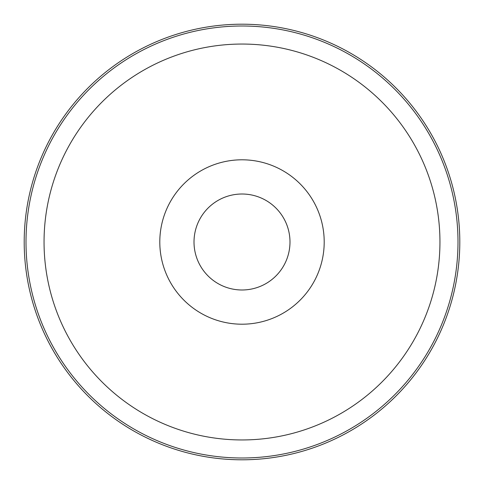 <?xml version="1.0" encoding="UTF-8"?>
<svg xmlns="http://www.w3.org/2000/svg" width="484" height="484" viewBox="0 0 484 484"><rect width="100%" height="100%" fill="white"/><g stroke="black" fill="none" stroke-linecap="round" stroke-linejoin="round"><path stroke-width="0.73" d="M159.799 242A82.201 82.201 0 0 1 242 159.799A82.201 82.201 0 0 1 324.201 242A82.201 82.201 0 0 1 242 324.201A82.201 82.201 0 0 1 159.799 242M289.989 242A47.989 47.989 0 0 0 242 194.011A47.989 47.989 0 0 0 194.011 242A47.989 47.989 0 0 0 242 289.989A47.989 47.989 0 0 0 289.989 242M24.2 242A217.8 217.8 0 0 0 242 459.8A217.8 217.8 0 0 0 459.8 242A217.8 217.8 0 0 0 242 24.2A217.8 217.8 0 0 0 24.2 242M439.95 242A197.95 197.95 0 0 0 242 44.05A197.95 197.95 0 0 0 44.05 242A197.95 197.95 0 0 0 242 439.95A197.95 197.95 0 0 0 439.95 242M457.997 242A215.997 215.997 0 0 0 242 26.003A215.997 215.997 0 0 0 26.003 242A215.997 215.997 0 0 0 242 457.997A215.997 215.997 0 0 0 457.997 242"/></g></svg>
